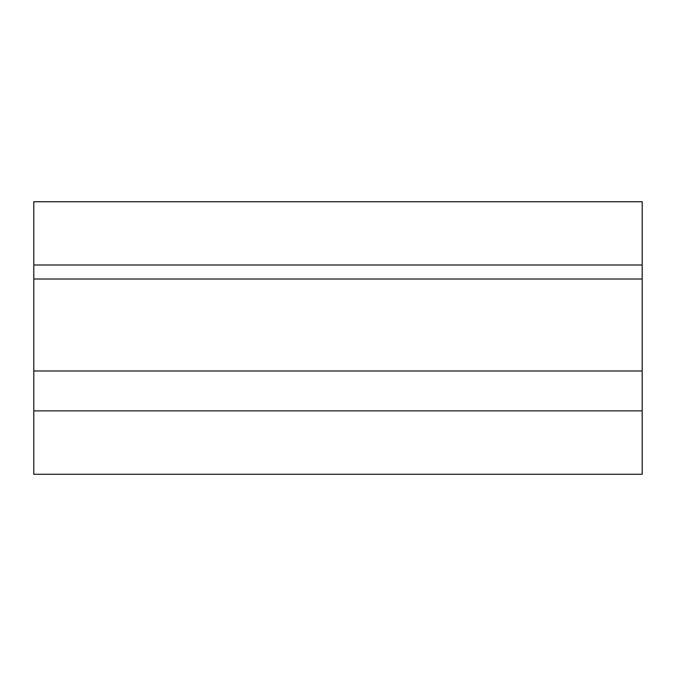 <?xml version="1.0" encoding="UTF-8"?>
<svg xmlns="http://www.w3.org/2000/svg" width="676" height="676" viewBox="0 0 676 676"><rect width="100%" height="100%" fill="white"/><g stroke="black" fill="none" stroke-linecap="round" stroke-linejoin="round"><path stroke-width="1.01" d="M33.8 279.011L33.8 264.992L642.2 264.992L642.2 474.256L33.8 474.256L33.8 279.011L642.2 279.011M33.8 264.992L33.8 201.744L642.2 201.744L642.2 264.992M642.2 410.881L33.8 410.881M33.8 370.989L642.2 370.989"/></g></svg>
